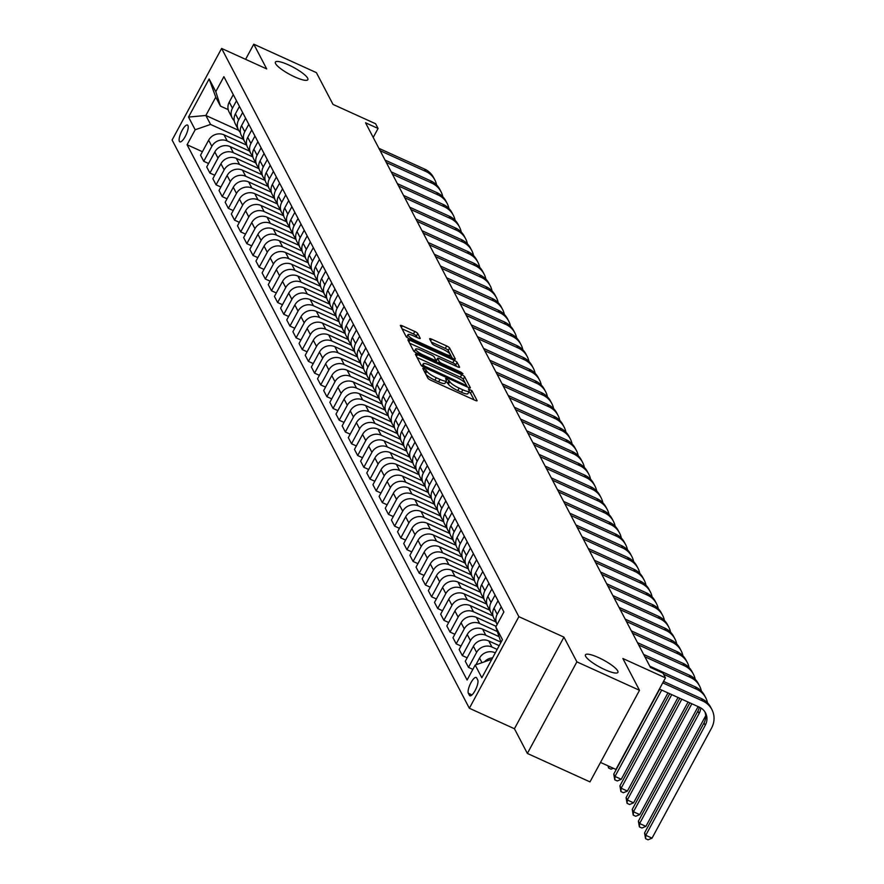 <?xml version="1.0" encoding="UTF-8"?>
<svg xmlns="http://www.w3.org/2000/svg" width="884" height="884" viewBox="0 0 884 884"><rect width="100%" height="100%" fill="white"/><g stroke="black" fill="none" stroke-linecap="round" stroke-linejoin="round"><path stroke-width="1.33" d="M424.143 368.517L422.762 368.385L427.9 378.208A2.829 0.608 28.4 0 0 430.839 380.242L475.095 400.341A2.829 0.608 28.4 0 0 477.095 400.761A2.829 0.608 28.4 0 0 477.062 400.529L471.934 390.717L468.465 388.993L469.15 390.419A9.05 1.956 28.4 0 1 469.249 391.159A9.05 1.956 28.4 0 1 462.829 389.811L459.15 388.131A9.05 1.956 28.4 0 1 449.735 381.601L447.006 378.904L445.602 378.606L446.287 380.043A9.05 1.956 28.4 0 1 446.387 380.772A9.05 1.956 28.4 0 1 439.967 379.424L436.276 377.744A9.05 1.956 28.4 0 1 426.861 371.214L424.143 368.517M294.759 76.919A18.442 3.989 28.4 0 0 307.842 79.67A18.442 3.989 28.4 0 0 288.46 64.864A18.442 3.989 28.4 0 0 275.388 62.123A18.442 3.989 28.4 0 0 294.759 76.919M604.822 669.63A18.442 3.989 28.4 0 0 617.894 672.381A18.442 3.989 28.4 0 0 598.512 657.574A18.442 3.989 28.4 0 0 585.44 654.834A18.442 3.989 28.4 0 0 604.822 669.63M179.386 141.374A9.227 2.751 -65.6 0 0 179.85 141.849A9.227 2.751 -65.6 0 0 185.728 135.539A9.227 2.751 -65.6 0 0 187.949 125.528A9.227 2.751 -65.6 0 0 187.485 125.053A9.227 2.751 -65.6 0 0 181.618 131.362A9.227 2.751 -65.6 0 0 179.386 141.374M417.745 333.533A2.829 0.608 28.4 0 0 414.806 331.489L402.386 325.853A2.829 0.608 28.4 0 0 400.386 325.434A2.829 0.608 28.4 0 0 400.408 325.666L406.121 336.572A2.829 0.608 28.4 0 0 409.06 338.605L453.315 358.705A2.829 0.608 28.4 0 0 455.315 359.125A2.829 0.608 28.4 0 0 455.282 358.893L449.58 347.998A2.829 0.608 28.4 0 0 446.641 345.953L431.646 339.147A2.829 0.608 28.4 0 0 429.635 338.716A2.829 0.608 28.4 0 0 429.668 338.948L432.11 343.611A2.829 0.608 28.4 0 0 435.05 345.655L442.486 349.036A7.569 1.635 28.4 0 1 450.442 355.103A7.569 1.635 28.4 0 1 445.072 353.976L415.944 340.749A7.569 1.635 28.4 0 1 407.988 334.671A7.569 1.635 28.4 0 1 413.358 335.798L418.209 338.008A2.829 0.608 28.4 0 0 420.209 338.428A2.829 0.608 28.4 0 0 420.187 338.196L417.745 333.533L416.408 336.008A2.829 0.608 28.4 0 0 413.458 333.964L402.043 328.782M576.887 661.862L563.959 637.143L514.433 728.736L527.361 753.444L576.887 661.862L639.508 690.305L622.877 658.525L665.464 677.862L663 673.155L650.469 667.464L365.534 122.777L378.065 128.456L375.601 123.749L333.014 104.411L316.395 72.643L253.774 44.2L245.597 59.327M563.959 637.143L518.875 616.667L221.619 48.443L266.703 68.919L253.774 44.2M417.425 354.594A2.829 0.608 28.4 0 0 415.414 354.175A2.829 0.608 28.4 0 0 415.447 354.407L421.149 365.313A2.829 0.608 28.4 0 0 424.088 367.346L468.343 387.446A2.829 0.608 28.4 0 0 470.354 387.866A2.829 0.608 28.4 0 0 470.321 387.645L464.619 376.739A2.829 0.608 28.4 0 0 461.68 374.694L417.425 354.594L416.463 356.363M413.635 350.937L407.933 340.031A2.829 0.608 28.4 0 1 407.9 339.81A2.829 0.608 28.4 0 1 409.9 340.229L454.155 360.318A2.829 0.608 28.4 0 1 457.094 362.363L459.536 367.037A2.829 0.608 28.4 0 1 459.569 367.258A2.829 0.608 28.4 0 1 457.569 366.838L439.613 358.683A2.829 0.608 28.4 0 0 437.613 358.263A2.829 0.608 28.4 0 0 437.646 358.495L439.26 361.589A2.829 0.608 28.4 0 0 442.21 363.633L460.884 372.12L462.973 373.711L461.57 373.413L416.574 352.981A2.829 0.608 28.4 0 1 413.635 350.937M639.508 690.305L589.982 781.887L527.361 753.444M477.736 679.973L476.642 677.906A8.939 2.663 -65.6 0 0 476.189 677.442A8.939 2.663 -65.6 0 0 470.509 683.553A8.939 2.663 -65.6 0 0 468.354 693.255L469.437 695.321A8.939 2.663 -65.6 0 0 469.89 695.785A8.939 2.663 -65.6 0 0 475.57 689.675A8.939 2.663 -65.6 0 0 477.736 679.973M518.875 616.667L469.349 708.261L172.104 140.026L221.619 48.443M500.974 642.359L495.802 626.922L503.891 611.949L223.884 76.676L215.784 91.649L220.447 106.102L215.773 97.163L205.862 115.472L210.547 124.423L243.376 139.329M495.802 626.922L502.443 639.64L481.835 677.763L475.183 665.044L490.554 659.696L491.393 660.072M202.425 151.716L187.077 144.744L467.095 680.017L475.183 665.044M187.077 144.744L195.176 129.771L188.524 117.064L209.132 78.941L215.784 91.649M600.501 762.428L615.938 769.445L665.464 677.862M514.433 728.736L469.349 708.261M373.203 137.44L378.065 128.456M490.554 659.696L491.073 660.679M238.724 130.39L205.862 115.472L188.524 117.064M208.58 163.485L203.751 161.297L200.546 155.175L208.646 140.202A11.525 10.718 -27.6 0 1 224.017 134.843L246.713 145.153M203.751 161.297L211.851 146.313A11.525 10.718 -27.6 0 1 227.221 140.965L249.531 151.098M214.735 175.253L209.906 173.065L206.712 166.943L214.801 151.971A11.525 10.718 -27.6 0 1 230.183 146.611L252.868 156.921M209.906 173.065L218.005 158.092A11.525 10.718 -27.6 0 1 233.376 152.733L255.686 162.866M220.889 187.021L216.072 184.833L212.867 178.712L220.967 163.739A11.525 10.718 -27.6 0 1 236.337 158.391L259.023 168.689M216.072 184.833L224.16 169.861A11.525 10.718 -27.6 0 1 239.542 164.501L261.841 174.634M227.044 198.79L222.227 196.602L219.022 190.48L227.122 175.507A11.525 10.718 -27.6 0 1 242.492 170.159L265.189 180.458M222.227 196.602L230.326 181.629A11.525 10.718 -27.6 0 1 245.697 176.27L267.996 186.402M233.21 210.558L228.381 208.37L225.177 202.248L233.277 187.275A11.525 10.718 -27.6 0 1 248.647 181.927L271.344 192.226M228.381 208.37L236.481 193.397A11.525 10.718 -27.6 0 1 251.852 188.049L274.162 198.171M239.365 222.337L234.536 220.138L231.332 214.016L239.431 199.044A11.525 10.718 -27.6 0 1 254.802 193.695L277.499 203.994M234.536 220.138L242.636 205.165A11.525 10.718 -27.6 0 1 258.006 199.817L280.316 209.95M245.52 234.105L240.691 231.906L237.498 225.785L245.586 210.812A11.525 10.718 -27.6 0 1 260.957 205.464L283.654 215.773M240.691 231.906L248.791 216.934A11.525 10.718 -27.6 0 1 264.161 211.585L286.471 221.718M251.675 245.874L246.846 243.675L243.653 237.564L251.752 222.58A11.525 10.718 -27.6 0 1 267.123 217.232L289.808 227.542M246.846 243.675L254.946 228.702A11.525 10.718 -27.6 0 1 270.316 223.354L292.626 233.487M257.83 257.642L253.012 255.454L249.807 249.332L257.907 234.348A11.525 10.718 -27.6 0 1 273.278 229L295.974 239.31M253.012 255.454L261.1 240.47A11.525 10.718 -27.6 0 1 276.482 235.122L298.781 245.255M263.985 269.41L259.167 267.222L255.962 261.1L264.062 246.128A11.525 10.718 -27.6 0 1 279.432 240.768L302.129 251.078M259.167 267.222L267.266 252.238A11.525 10.718 -27.6 0 1 282.637 246.89L304.947 257.023M270.15 281.178L265.322 278.99L262.117 272.869L270.217 257.896A11.525 10.718 -27.6 0 1 285.587 252.537L308.284 262.846M265.322 278.99L273.421 264.018A11.525 10.718 -27.6 0 1 288.792 258.658L311.102 268.791M276.305 292.947L271.476 290.759L268.272 284.637L276.372 269.664A11.525 10.718 -27.6 0 1 291.742 264.316L314.439 274.615M271.476 290.759L279.576 275.786A11.525 10.718 -27.6 0 1 294.947 270.427L317.257 280.56M282.46 304.715L277.631 302.527L274.438 296.405L282.526 281.432A11.525 10.718 -27.6 0 1 297.908 276.084L320.594 286.383M277.631 302.527L285.731 287.554A11.525 10.718 -27.6 0 1 301.101 282.195L323.411 292.328M288.615 316.483L283.797 314.295L280.593 308.173L288.692 293.201A11.525 10.718 -27.6 0 1 304.063 287.853L326.748 298.151M283.797 314.295L291.886 299.322A11.525 10.718 -27.6 0 1 307.256 293.974L329.566 304.096M294.77 328.262L289.952 326.063L286.748 319.942L294.847 304.969A11.525 10.718 -27.6 0 1 310.218 299.621L332.914 309.919M289.952 326.063L298.041 311.091A11.525 10.718 -27.6 0 1 313.422 305.742L335.721 315.864M300.936 340.031L296.107 337.832L292.902 331.71L301.002 316.737A11.525 10.718 -27.6 0 1 316.373 311.389L339.069 321.699M296.107 337.832L304.207 322.859A11.525 10.718 -27.6 0 1 319.577 317.511L341.887 327.644M307.091 351.799L302.262 349.6L299.057 343.489L307.157 328.505A11.525 10.718 -27.6 0 1 322.527 323.157L345.224 333.467M302.262 349.6L310.361 334.627A11.525 10.718 -27.6 0 1 325.732 329.279L348.042 339.412M313.245 363.567L308.417 361.379L305.223 355.257L313.312 340.274A11.525 10.718 -27.6 0 1 328.682 334.925L351.379 345.235M308.417 361.379L316.516 346.395A11.525 10.718 -27.6 0 1 331.887 341.047L354.197 351.18M319.4 375.335L314.571 373.147L311.378 367.026L319.467 352.053A11.525 10.718 -27.6 0 1 334.848 346.694L357.534 357.003M314.571 373.147L322.671 358.164A11.525 10.718 -27.6 0 1 338.042 352.815L360.352 362.948M325.555 387.104L320.737 384.916L317.533 378.794L325.632 363.821A11.525 10.718 -27.6 0 1 341.003 358.462L363.689 368.772M320.737 384.916L328.826 369.943A11.525 10.718 -27.6 0 1 344.207 364.584L366.506 374.717M331.71 398.872L326.892 396.684L323.688 390.562L331.787 375.589A11.525 10.718 -27.6 0 1 347.158 370.241L369.855 380.54M326.892 396.684L334.992 381.711A11.525 10.718 -27.6 0 1 350.362 376.352L372.661 386.485M337.876 410.64L333.047 408.452L329.842 402.331L337.942 387.358A11.525 10.718 -27.6 0 1 353.313 382.01L376.009 392.308M333.047 408.452L341.147 393.479A11.525 10.718 -27.6 0 1 356.517 388.12L378.827 398.253M344.031 422.408L339.202 420.22L335.997 414.099L344.097 399.126A11.525 10.718 -27.6 0 1 359.468 393.778L382.164 404.076M339.202 420.22L347.302 405.248A11.525 10.718 -27.6 0 1 362.672 399.899L384.982 410.021M350.186 434.188L345.357 431.989L342.163 425.867L350.252 410.894A11.525 10.718 -27.6 0 1 365.633 405.546L388.319 415.845M345.357 431.989L353.456 417.016A11.525 10.718 -27.6 0 1 368.827 411.668L391.137 421.79M356.34 445.956L351.523 443.757L348.318 437.635L356.418 422.662A11.525 10.718 -27.6 0 1 371.788 417.314L394.474 427.624M351.523 443.757L359.611 428.784A11.525 10.718 -27.6 0 1 374.982 423.436L397.292 433.569M362.495 457.724L357.677 455.525L354.473 449.415L362.573 434.431A11.525 10.718 -27.6 0 1 377.943 429.083L400.64 439.392M357.677 455.525L365.766 440.552A11.525 10.718 -27.6 0 1 381.148 435.204L403.447 445.337M368.661 469.492L363.832 467.304L360.628 461.183L368.727 446.199A11.525 10.718 -27.6 0 1 384.098 440.851L406.795 451.16M363.832 467.304L371.932 452.321A11.525 10.718 -27.6 0 1 387.303 446.972L409.612 457.105M374.816 481.261L369.987 479.073L366.783 472.951L374.882 457.978A11.525 10.718 -27.6 0 1 390.253 452.619L412.95 462.929M369.987 479.073L378.087 464.089A11.525 10.718 -27.6 0 1 393.457 458.741L415.767 468.874M380.971 493.029L376.142 490.841L372.938 484.719L381.037 469.747A11.525 10.718 -27.6 0 1 396.408 464.387L419.104 474.697M376.142 490.841L384.242 475.868A11.525 10.718 -27.6 0 1 399.612 470.509L421.922 480.642M387.126 504.797L382.297 502.609L379.103 496.488L387.192 481.515A11.525 10.718 -27.6 0 1 402.574 476.156L425.259 486.465M382.297 502.609L390.397 487.637A11.525 10.718 -27.6 0 1 405.767 482.277L428.077 492.41M393.281 516.565L388.463 514.377L385.258 508.256L393.358 493.283A11.525 10.718 -27.6 0 1 408.728 487.935L431.414 498.233M388.463 514.377L396.551 499.405A11.525 10.718 -27.6 0 1 411.933 494.046L434.232 504.178M399.435 528.334L394.618 526.146L391.413 520.024L399.513 505.051A11.525 10.718 -27.6 0 1 414.883 499.703L437.58 510.002M394.618 526.146L402.717 511.173A11.525 10.718 -27.6 0 1 418.088 505.825L440.387 515.947M405.601 540.113L400.772 537.914L397.568 531.792L405.668 516.82A11.525 10.718 -27.6 0 1 421.038 511.471L443.735 521.77M400.772 537.914L408.872 522.941A11.525 10.718 -27.6 0 1 424.243 517.593L446.553 527.715M411.756 551.881L406.927 549.682L403.723 543.561L411.822 528.588A11.525 10.718 -27.6 0 1 427.193 523.24L449.89 533.549M406.927 549.682L415.027 534.709A11.525 10.718 -27.6 0 1 430.397 529.361L452.707 539.494M417.911 563.649L413.082 561.451L409.889 555.34L417.977 540.356A11.525 10.718 -27.6 0 1 433.359 535.008L456.045 545.317M413.082 561.451L421.182 546.478A11.525 10.718 -27.6 0 1 436.552 541.13L458.862 551.262M424.066 575.418L419.237 573.23L416.044 567.108L424.143 552.124A11.525 10.718 -27.6 0 1 439.514 546.776L462.199 557.086M419.237 573.23L427.337 558.246A11.525 10.718 -27.6 0 1 442.707 552.898L465.017 563.031M430.221 587.186L425.403 584.998L422.198 578.876L430.298 563.904A11.525 10.718 -27.6 0 1 445.669 558.544L468.365 568.854M425.403 584.998L433.492 570.014A11.525 10.718 -27.6 0 1 448.873 564.666L471.172 574.799M436.376 598.954L431.558 596.766L428.353 590.645L436.453 575.672A11.525 10.718 -27.6 0 1 451.823 570.313L474.52 580.622M431.558 596.766L439.657 581.794A11.525 10.718 -27.6 0 1 455.028 576.434L477.338 586.567M442.541 610.722L437.713 608.535L434.508 602.413L442.608 587.44A11.525 10.718 -27.6 0 1 457.978 582.081L480.675 592.39M437.713 608.535L445.812 593.562A11.525 10.718 -27.6 0 1 461.183 588.203L483.493 598.335M448.696 622.491L443.867 620.303L440.663 614.181L448.763 599.208A11.525 10.718 -27.6 0 1 464.133 593.86L486.83 604.159M443.867 620.303L451.967 605.33A11.525 10.718 -27.6 0 1 467.338 599.971L489.648 610.104M454.851 634.259L450.022 632.071L446.829 625.949L454.917 610.977A11.525 10.718 -27.6 0 1 470.299 605.628L492.985 615.927M450.022 632.071L458.122 617.098A11.525 10.718 -27.6 0 1 473.493 611.75L495.802 621.872M461.006 646.027L456.188 643.839L452.984 637.718L461.083 622.745A11.525 10.718 -27.6 0 1 476.454 617.397L496.123 626.325M456.188 643.839L464.277 628.867A11.525 10.718 -27.6 0 1 479.647 623.518L497.283 631.519M467.161 657.806L462.343 655.608L459.139 649.486L467.238 634.513A11.525 10.718 -27.6 0 1 482.609 629.165L498.907 636.568M462.343 655.608L470.443 640.635A11.525 10.718 -27.6 0 1 485.813 635.287L500.852 642.115M472.852 669.365L468.498 667.376L465.293 661.265L473.393 646.281A11.525 10.718 -27.6 0 1 488.764 640.933L499.184 645.663M468.498 667.376L476.598 652.403A11.525 10.718 -27.6 0 1 491.968 647.055L497.162 649.409M475.901 664.801L479.548 658.05A11.525 10.718 -27.6 0 1 494.918 652.701L495.294 652.867M228.183 109.616L220.447 106.102M484.421 661.829A11.525 10.718 -27.6 0 1 492.598 657.862M497.151 624.436A11.525 10.718 -27.6 0 1 497.007 624.181A11.525 10.718 -27.6 0 1 497.206 614.281L501.228 606.855M497.007 624.181L493.802 618.06A11.525 10.718 -27.6 0 1 494.001 608.17L498.023 600.733M492.797 614.988A11.525 10.718 -27.6 0 1 490.852 612.413A11.525 10.718 -27.6 0 1 491.051 602.512L495.073 595.076M490.852 612.413L487.648 606.291A11.525 10.718 -27.6 0 1 487.846 596.391L491.869 588.965M486.631 603.219A11.525 10.718 -27.6 0 1 484.697 600.645A11.525 10.718 -27.6 0 1 484.896 590.744L488.907 583.307M484.697 600.645L481.493 594.523A11.525 10.718 -27.6 0 1 481.692 584.622L485.714 577.186M480.476 591.451A11.525 10.718 -27.6 0 1 478.542 588.877A11.525 10.718 -27.6 0 1 478.73 578.976L482.752 571.539M478.542 588.877L475.338 582.755A11.525 10.718 -27.6 0 1 475.537 572.854L479.559 565.417M474.321 579.683A11.525 10.718 -27.6 0 1 472.376 577.097A11.525 10.718 -27.6 0 1 472.575 567.208L476.598 559.771M472.376 577.097L469.183 570.987A11.525 10.718 -27.6 0 1 469.371 561.086L473.393 553.649M468.166 567.915A11.525 10.718 -27.6 0 1 466.222 565.329A11.525 10.718 -27.6 0 1 466.421 555.439L470.443 548.003M466.222 565.329L463.017 559.207A11.525 10.718 -27.6 0 1 463.216 549.318L467.238 541.881M462.012 556.147A11.525 10.718 -27.6 0 1 460.067 553.561A11.525 10.718 -27.6 0 1 460.266 543.671L464.288 536.234M460.067 553.561L456.862 547.439A11.525 10.718 -27.6 0 1 457.061 537.549L461.083 530.113M455.846 544.378A11.525 10.718 -27.6 0 1 453.912 541.793A11.525 10.718 -27.6 0 1 454.111 531.903L458.133 524.466M453.912 541.793L450.707 535.671A11.525 10.718 -27.6 0 1 450.906 525.781L454.928 518.344M449.691 532.61A11.525 10.718 -27.6 0 1 447.757 530.024A11.525 10.718 -27.6 0 1 447.956 520.135L451.967 512.698M447.757 530.024L444.553 523.903A11.525 10.718 -27.6 0 1 444.751 514.013L448.774 506.576M443.536 520.842A11.525 10.718 -27.6 0 1 441.602 518.256A11.525 10.718 -27.6 0 1 441.79 508.355L445.812 500.93M441.602 518.256L438.398 512.134A11.525 10.718 -27.6 0 1 438.597 502.245L442.608 494.808M437.381 509.062A11.525 10.718 -27.6 0 1 435.436 506.488A11.525 10.718 -27.6 0 1 435.635 496.587L439.657 489.15M435.436 506.488L432.243 500.366A11.525 10.718 -27.6 0 1 432.431 490.465L436.453 483.04M431.226 497.294A11.525 10.718 -27.6 0 1 429.281 494.72A11.525 10.718 -27.6 0 1 429.48 484.819L433.503 477.382M429.281 494.72L426.077 488.598A11.525 10.718 -27.6 0 1 426.276 478.697L430.298 471.26M425.071 485.526A11.525 10.718 -27.6 0 1 423.127 482.951A11.525 10.718 -27.6 0 1 423.326 473.05L427.348 465.614M423.127 482.951L419.922 476.83A11.525 10.718 -27.6 0 1 420.121 466.929L424.143 459.492M418.906 473.758A11.525 10.718 -27.6 0 1 416.972 471.172A11.525 10.718 -27.6 0 1 417.171 461.282L421.182 453.846M416.972 471.172L413.767 465.061A11.525 10.718 -27.6 0 1 413.966 455.161L417.988 447.724M412.751 461.989A11.525 10.718 -27.6 0 1 410.817 459.404A11.525 10.718 -27.6 0 1 411.005 449.514L415.027 442.077M410.817 459.404L407.612 453.282A11.525 10.718 -27.6 0 1 407.811 443.392L411.833 435.956M406.596 450.221A11.525 10.718 -27.6 0 1 404.651 447.636A11.525 10.718 -27.6 0 1 404.85 437.746L408.872 430.309M404.651 447.636L401.458 441.514A11.525 10.718 -27.6 0 1 401.656 431.624L405.668 424.187M400.441 438.453A11.525 10.718 -27.6 0 1 398.496 435.867A11.525 10.718 -27.6 0 1 398.695 425.978L402.717 418.541M398.496 435.867L395.303 429.746A11.525 10.718 -27.6 0 1 395.491 419.856L399.513 412.419M394.286 426.685A11.525 10.718 -27.6 0 1 392.341 424.099A11.525 10.718 -27.6 0 1 392.54 414.209L396.562 406.773M392.341 424.099L389.137 417.977A11.525 10.718 -27.6 0 1 389.336 408.088L393.358 400.651M388.12 414.916A11.525 10.718 -27.6 0 1 386.186 412.331A11.525 10.718 -27.6 0 1 386.385 402.43L390.408 395.004M386.186 412.331L382.982 406.209A11.525 10.718 -27.6 0 1 383.181 396.319L387.203 388.883M381.965 403.137A11.525 10.718 -27.6 0 1 380.032 400.562A11.525 10.718 -27.6 0 1 380.231 390.662L384.242 383.225M380.032 400.562L376.827 394.441A11.525 10.718 -27.6 0 1 377.026 384.54L381.048 377.114M375.811 391.369A11.525 10.718 -27.6 0 1 373.877 388.794A11.525 10.718 -27.6 0 1 374.065 378.893L378.087 371.457M373.877 388.794L370.672 382.673A11.525 10.718 -27.6 0 1 370.871 372.772L374.882 365.335M369.656 379.601A11.525 10.718 -27.6 0 1 367.711 377.026A11.525 10.718 -27.6 0 1 367.91 367.125L371.932 359.689M367.711 377.026L364.517 370.904A11.525 10.718 -27.6 0 1 364.705 361.003L368.727 353.567M363.501 367.832A11.525 10.718 -27.6 0 1 361.556 365.247A11.525 10.718 -27.6 0 1 361.755 355.357L365.777 347.92M361.556 365.247L358.351 359.136A11.525 10.718 -27.6 0 1 358.55 349.235L362.573 341.799M357.346 356.064A11.525 10.718 -27.6 0 1 355.401 353.478A11.525 10.718 -27.6 0 1 355.6 343.589L359.622 336.152M355.401 353.478L352.197 347.357A11.525 10.718 -27.6 0 1 352.396 337.467L356.418 330.03M351.18 344.296A11.525 10.718 -27.6 0 1 349.246 341.71A11.525 10.718 -27.6 0 1 349.445 331.82L353.456 324.384M349.246 341.71L346.042 335.589A11.525 10.718 -27.6 0 1 346.241 325.699L350.263 318.262M345.025 332.528A11.525 10.718 -27.6 0 1 343.091 329.942A11.525 10.718 -27.6 0 1 343.279 320.052L347.302 312.616M343.091 329.942L339.887 323.82A11.525 10.718 -27.6 0 1 340.086 313.93L344.108 306.494M338.87 320.759A11.525 10.718 -27.6 0 1 336.926 318.174A11.525 10.718 -27.6 0 1 337.124 308.284L341.147 300.847M336.926 318.174L333.732 312.052A11.525 10.718 -27.6 0 1 333.931 302.162L337.942 294.726M332.716 308.991A11.525 10.718 -27.6 0 1 330.771 306.405A11.525 10.718 -27.6 0 1 330.97 296.505L334.992 289.079M330.771 306.405L327.577 300.284A11.525 10.718 -27.6 0 1 327.765 290.394L331.787 282.957M326.561 297.212A11.525 10.718 -27.6 0 1 324.616 294.637A11.525 10.718 -27.6 0 1 324.815 284.736L328.837 277.3M324.616 294.637L321.411 288.516A11.525 10.718 -27.6 0 1 321.61 278.615L325.632 271.189M320.406 285.444A11.525 10.718 -27.6 0 1 318.461 282.869A11.525 10.718 -27.6 0 1 318.66 272.968L322.682 265.531M318.461 282.869L315.257 276.747A11.525 10.718 -27.6 0 1 315.455 266.846L319.478 259.41M314.24 273.675A11.525 10.718 -27.6 0 1 312.306 271.101A11.525 10.718 -27.6 0 1 312.505 261.2L316.516 253.763M312.306 271.101L309.102 264.979A11.525 10.718 -27.6 0 1 309.301 255.078L313.323 247.642M308.085 261.907A11.525 10.718 -27.6 0 1 306.151 259.321A11.525 10.718 -27.6 0 1 306.339 249.432L310.361 241.995M306.151 259.321L302.947 253.211A11.525 10.718 -27.6 0 1 303.146 243.31L307.168 235.873M301.93 250.139A11.525 10.718 -27.6 0 1 299.985 247.553A11.525 10.718 -27.6 0 1 300.184 237.663L304.207 230.227M299.985 247.553L296.792 241.431A11.525 10.718 -27.6 0 1 296.98 231.542L301.002 224.105M295.775 238.371A11.525 10.718 -27.6 0 1 293.831 235.785A11.525 10.718 -27.6 0 1 294.029 225.895L298.052 218.458M293.831 235.785L290.626 229.663A11.525 10.718 -27.6 0 1 290.825 219.773L294.847 212.337M289.62 226.602A11.525 10.718 -27.6 0 1 287.676 224.017A11.525 10.718 -27.6 0 1 287.875 214.127L291.897 206.69M287.676 224.017L284.471 217.895A11.525 10.718 -27.6 0 1 284.67 208.005L288.692 200.569M283.455 214.834A11.525 10.718 -27.6 0 1 281.521 212.248A11.525 10.718 -27.6 0 1 281.72 202.359L285.742 194.922M281.521 212.248L278.316 206.127A11.525 10.718 -27.6 0 1 278.515 196.237L282.537 188.8M277.3 203.066A11.525 10.718 -27.6 0 1 275.366 200.48A11.525 10.718 -27.6 0 1 275.554 190.579L279.576 183.154M275.366 200.48L272.161 194.358A11.525 10.718 -27.6 0 1 272.36 184.469L276.383 177.032M271.145 191.287A11.525 10.718 -27.6 0 1 269.211 188.712A11.525 10.718 -27.6 0 1 269.399 178.811L273.421 171.374M269.211 188.712L266.007 182.59A11.525 10.718 -27.6 0 1 266.206 172.689L270.217 165.264M264.99 179.518A11.525 10.718 -27.6 0 1 263.045 176.944A11.525 10.718 -27.6 0 1 263.244 167.043L267.266 159.606M263.045 176.944L259.852 170.822A11.525 10.718 -27.6 0 1 260.04 160.921L264.062 153.484M258.835 167.75A11.525 10.718 -27.6 0 1 256.89 165.175A11.525 10.718 -27.6 0 1 257.089 155.275L261.112 147.838M256.89 165.175L253.686 159.054A11.525 10.718 -27.6 0 1 253.885 149.153L257.907 141.716M252.68 155.982A11.525 10.718 -27.6 0 1 250.736 153.396A11.525 10.718 -27.6 0 1 250.934 143.506L254.957 136.07M250.736 153.396L247.531 147.285A11.525 10.718 -27.6 0 1 247.73 137.385L251.752 129.948M246.514 144.214A11.525 10.718 -27.6 0 1 244.581 141.628A11.525 10.718 -27.6 0 1 244.78 131.738L248.791 124.301M244.581 141.628L241.376 135.506A11.525 10.718 -27.6 0 1 241.575 125.616L245.597 118.18M240.36 132.445A11.525 10.718 -27.6 0 1 238.426 129.86A11.525 10.718 -27.6 0 1 238.614 119.97L242.636 112.533M238.426 129.86L235.221 123.738A11.525 10.718 -27.6 0 1 235.42 113.848L239.442 106.411M234.205 120.677A11.525 10.718 -27.6 0 1 232.26 118.091A11.525 10.718 -27.6 0 1 232.459 108.202L236.481 100.765M232.26 118.091L229.067 111.97A11.525 10.718 -27.6 0 1 229.265 102.08L233.277 94.643M210.547 124.423L195.176 129.771M209.132 78.941L215.773 97.163M425.624 373.855A9.05 1.956 28.4 0 0 434.939 380.219L436.276 377.744M446.387 380.772L445.05 383.247A9.05 1.956 28.4 0 1 438.63 381.899L434.939 380.219M469.249 391.159L467.912 393.634A9.05 1.956 28.4 0 1 461.492 392.286L457.802 390.606A9.05 1.956 28.4 0 1 448.387 384.076L445.978 381.523M474.1 399.888L470.586 393.192L468.84 391.91M465.548 383.557L463.282 379.214A2.829 0.608 28.4 0 0 460.332 377.17L417.082 357.523M467.349 386.993L466.376 385.137M424.066 365.854L464.962 384.927L466.365 385.225L465.647 383.722A9.05 1.956 28.4 0 0 456.232 377.192L429.679 365.136A9.05 1.956 28.4 0 0 423.259 363.788A9.05 1.956 28.4 0 0 423.359 364.517L424.066 365.854L423.425 367.026M409.557 343.158L452.818 362.794L454.155 360.318M456.575 366.385L455.757 364.838A2.829 0.608 28.4 0 0 452.818 362.794M436.486 360.639A2.829 0.608 28.4 0 0 436.276 360.738A2.829 0.608 28.4 0 0 436.309 360.97L436.972 362.241M420.994 350.23A7.569 1.635 28.4 0 0 415.635 349.103A7.569 1.635 28.4 0 0 423.58 355.18L433.845 359.832A2.829 0.608 28.4 0 0 435.856 360.263A2.829 0.608 28.4 0 0 435.823 360.031L434.199 356.937A2.829 0.608 28.4 0 0 431.259 354.893L420.994 350.23M415.635 349.103L414.298 351.578A7.569 1.635 28.4 0 0 414.276 351.611M417.215 337.555L416.408 336.008M450.265 354.34L448.243 350.473A2.829 0.608 28.4 0 0 445.304 348.429L431.304 342.064M452.321 358.252L450.42 354.639M704.835 711.764A14.409 13.393 -27.6 0 1 704.04 722.913L644.546 832.949L645.773 835.303L652.038 838.143L711.532 728.118A21.614 20.089 152.4 0 0 711.896 709.565A21.614 20.089 152.4 0 0 702.78 701.023L662.768 682.846M711.896 709.565L710.67 707.211A21.614 20.089 152.4 0 0 701.553 698.669L663.541 681.409M659.42 689.034L699.443 707.211A14.409 13.393 -27.6 0 1 705.52 712.902A14.409 13.393 -27.6 0 1 705.266 725.267L645.773 835.303L645.552 838.662L644.546 832.949M652.038 838.143L648.049 839.8L645.552 838.662M707.52 702.857A21.614 20.089 152.4 0 0 705.741 697.796A21.614 20.089 152.4 0 0 696.625 689.255L663.564 674.238M705.741 697.796L704.515 695.443A21.614 20.089 152.4 0 0 695.399 686.901L649.806 666.193M700.758 707.896A14.409 13.393 -27.6 0 1 699.111 713.499L639.618 823.523L645.884 826.374L705.377 716.349A21.614 20.089 152.4 0 0 705.697 715.731M699.321 707.156A14.409 13.393 -27.6 0 1 697.885 711.145L638.392 821.17L639.618 823.523L639.386 826.894L638.392 821.17M645.884 826.374L641.894 828.032L639.386 826.894M701.366 691.089A21.614 20.089 152.4 0 0 699.587 686.028A21.614 20.089 152.4 0 0 690.47 677.476L644.889 656.779M699.587 686.028L698.36 683.675A21.614 20.089 152.4 0 0 689.244 675.122L643.651 654.425M689.851 702.846L632.237 809.401L633.463 811.755L639.729 814.606L698.117 706.603M691.852 703.763L633.463 811.755L633.231 815.125L632.237 809.401M639.729 814.606L635.74 816.264L633.231 815.125M695.211 679.321A21.614 20.089 152.4 0 0 693.432 674.26A21.614 20.089 152.4 0 0 684.315 665.707L638.723 645.011M693.432 674.26L692.194 671.906A21.614 20.089 152.4 0 0 683.078 663.354L637.497 642.657M679.796 698.283L626.082 797.633L627.309 799.987L633.574 802.838L688.061 702.04M681.807 699.2L627.309 799.987L627.076 803.357L626.082 797.633M633.574 802.838L629.585 804.495L627.076 803.357M689.056 667.553A21.614 20.089 152.4 0 0 687.277 662.481A21.614 20.089 152.4 0 0 678.161 653.939L632.568 633.242M687.277 662.481L686.039 660.127A21.614 20.089 152.4 0 0 676.923 651.585L631.342 630.889M669.74 693.719L619.916 785.865L621.154 788.219L627.408 791.058L678.017 697.476M671.752 694.636L621.154 788.219L620.922 791.589L619.916 785.865M627.408 791.058L623.43 792.727L620.922 791.589M682.901 655.784A21.614 20.089 152.4 0 0 681.111 650.712A21.614 20.089 152.4 0 0 671.995 642.171L626.413 621.474M681.111 650.712L679.884 648.359A21.614 20.089 152.4 0 0 670.768 639.817L625.187 619.12M659.685 689.155L613.761 774.097L614.999 776.45L621.253 779.29L667.961 692.912M661.696 690.072L614.999 776.45L614.767 779.821L613.761 774.097M621.253 779.29L617.264 780.948L614.767 779.821M676.735 644.016A21.614 20.089 152.4 0 0 674.956 638.944A21.614 20.089 152.4 0 0 665.84 630.403L620.259 609.695M674.956 638.944L673.73 636.591A21.614 20.089 152.4 0 0 664.613 628.049L619.021 607.341M613.33 768.262L611.109 769.179L608.612 768.041L607.982 765.831M608.612 768.041L608.733 766.174M670.58 632.237A21.614 20.089 152.4 0 0 668.801 627.176A21.614 20.089 152.4 0 0 659.685 618.634L614.104 597.927M668.801 627.176L667.575 624.822A21.614 20.089 152.4 0 0 658.458 616.281L612.866 595.573M664.425 620.469A21.614 20.089 152.4 0 0 662.646 615.408A21.614 20.089 152.4 0 0 653.53 606.866L607.938 586.158M662.646 615.408L661.409 613.054A21.614 20.089 152.4 0 0 652.293 604.512L606.711 583.805M658.271 608.7A21.614 20.089 152.4 0 0 656.492 603.639A21.614 20.089 152.4 0 0 647.375 595.098L601.783 574.39M656.492 603.639L655.254 601.286A21.614 20.089 152.4 0 0 646.138 592.744L600.556 572.036M652.116 596.932A21.614 20.089 152.4 0 0 650.337 591.871A21.614 20.089 152.4 0 0 641.22 583.329L595.628 562.622M650.337 591.871L649.099 589.518A21.614 20.089 152.4 0 0 639.983 580.976L594.402 560.268M645.961 585.164A21.614 20.089 152.4 0 0 644.171 580.103A21.614 20.089 152.4 0 0 635.055 571.55L589.473 550.854M644.171 580.103L642.944 577.749A21.614 20.089 152.4 0 0 633.828 569.197L588.236 548.5M639.795 573.396A21.614 20.089 152.4 0 0 638.016 568.335A21.614 20.089 152.4 0 0 628.9 559.782L583.318 539.085M638.016 568.335L636.789 565.981A21.614 20.089 152.4 0 0 627.673 557.428L582.081 536.732M633.64 561.627A21.614 20.089 152.4 0 0 631.861 556.555A21.614 20.089 152.4 0 0 622.745 548.014L577.164 527.317M631.861 556.555L630.635 554.202A21.614 20.089 152.4 0 0 621.518 545.66L575.926 524.963M627.485 549.859A21.614 20.089 152.4 0 0 625.706 544.787A21.614 20.089 152.4 0 0 616.59 536.245L570.998 515.549M625.706 544.787L624.469 542.433A21.614 20.089 152.4 0 0 615.352 533.892L569.771 513.195M621.33 538.091A21.614 20.089 152.4 0 0 619.551 533.019A21.614 20.089 152.4 0 0 610.435 524.477L564.843 503.769M619.551 533.019L618.314 530.665A21.614 20.089 152.4 0 0 609.198 522.124L563.616 501.416M615.176 526.312A21.614 20.089 152.4 0 0 613.385 521.251A21.614 20.089 152.4 0 0 604.269 512.709L558.688 492.001M613.385 521.251L612.159 518.897A21.614 20.089 152.4 0 0 603.043 510.355L557.461 489.648M609.021 514.543A21.614 20.089 152.4 0 0 607.231 509.482A21.614 20.089 152.4 0 0 598.114 500.941L552.533 480.233M607.231 509.482L606.004 507.129A21.614 20.089 152.4 0 0 596.888 498.587L551.296 477.879M602.855 502.775A21.614 20.089 152.4 0 0 601.076 497.714A21.614 20.089 152.4 0 0 591.96 489.172L546.378 468.465M601.076 497.714L599.849 495.36A21.614 20.089 152.4 0 0 590.733 486.819L545.141 466.111M596.7 491.007A21.614 20.089 152.4 0 0 594.921 485.946A21.614 20.089 152.4 0 0 585.805 477.404L540.212 456.697M594.921 485.946L593.694 483.592A21.614 20.089 152.4 0 0 584.567 475.051L538.986 454.343M590.545 479.238A21.614 20.089 152.4 0 0 588.766 474.178A21.614 20.089 152.4 0 0 579.65 465.625L534.058 444.928M588.766 474.178L587.529 471.824A21.614 20.089 152.4 0 0 578.412 463.271L532.831 442.575M584.39 467.47A21.614 20.089 152.4 0 0 582.611 462.409A21.614 20.089 152.4 0 0 573.495 453.857L527.903 433.16M582.611 462.409L581.374 460.056A21.614 20.089 152.4 0 0 572.257 451.503L526.676 430.806M578.235 455.702A21.614 20.089 152.4 0 0 576.445 450.63A21.614 20.089 152.4 0 0 567.329 442.088L521.748 421.392M576.445 450.63L575.219 448.276A21.614 20.089 152.4 0 0 566.103 439.735L520.51 419.038M572.07 443.934A21.614 20.089 152.4 0 0 570.291 438.862A21.614 20.089 152.4 0 0 561.174 430.32L515.593 409.623M570.291 438.862L569.064 436.508A21.614 20.089 152.4 0 0 559.948 427.966L514.355 407.27M565.915 432.166A21.614 20.089 152.4 0 0 564.136 427.094A21.614 20.089 152.4 0 0 555.019 418.552L509.438 397.844M564.136 427.094L562.909 424.74A21.614 20.089 152.4 0 0 553.793 416.198L508.201 395.491M559.76 420.386A21.614 20.089 152.4 0 0 557.981 415.325A21.614 20.089 152.4 0 0 548.865 406.784L503.272 386.076M557.981 415.325L556.743 412.972A21.614 20.089 152.4 0 0 547.627 404.43L502.046 383.722M553.605 408.618A21.614 20.089 152.4 0 0 551.826 403.557A21.614 20.089 152.4 0 0 542.71 395.015L497.117 374.308M551.826 403.557L550.588 401.203A21.614 20.089 152.4 0 0 541.472 392.662L495.891 371.954M547.45 396.85A21.614 20.089 152.4 0 0 545.671 391.789A21.614 20.089 152.4 0 0 536.544 383.247L490.963 362.539M545.671 391.789L544.433 389.435A21.614 20.089 152.4 0 0 535.317 380.893L489.736 360.186M541.295 385.081A21.614 20.089 152.4 0 0 539.505 380.021A21.614 20.089 152.4 0 0 530.389 371.479L484.808 350.771M539.505 380.021L538.279 377.667A21.614 20.089 152.4 0 0 529.162 369.125L483.57 348.418M535.129 373.313A21.614 20.089 152.4 0 0 533.35 368.252A21.614 20.089 152.4 0 0 524.234 359.7L478.653 339.003M533.35 368.252L532.124 365.899A21.614 20.089 152.4 0 0 523.008 357.346L477.415 336.649M528.975 361.545A21.614 20.089 152.4 0 0 527.196 356.484A21.614 20.089 152.4 0 0 518.079 347.931L472.487 327.235M527.196 356.484L525.969 354.13A21.614 20.089 152.4 0 0 516.853 345.578L471.26 324.881M522.82 349.777A21.614 20.089 152.4 0 0 521.041 344.705A21.614 20.089 152.4 0 0 511.924 336.163L466.332 315.466M521.041 344.705L519.803 342.351A21.614 20.089 152.4 0 0 510.687 333.809L465.106 313.113M516.665 338.008A21.614 20.089 152.4 0 0 514.886 332.937A21.614 20.089 152.4 0 0 505.77 324.395L460.177 303.698M514.886 332.937L513.648 330.583A21.614 20.089 152.4 0 0 504.532 322.041L458.951 301.345M510.51 326.24A21.614 20.089 152.4 0 0 508.72 321.168A21.614 20.089 152.4 0 0 499.604 312.627L454.022 291.919M508.72 321.168L507.493 318.815A21.614 20.089 152.4 0 0 498.377 310.273L452.796 289.565M504.344 314.461A21.614 20.089 152.4 0 0 502.565 309.4A21.614 20.089 152.4 0 0 493.449 300.858L447.868 280.151M502.565 309.4L501.338 307.046A21.614 20.089 152.4 0 0 492.222 298.505L446.63 277.797M498.189 302.693A21.614 20.089 152.4 0 0 496.41 297.632A21.614 20.089 152.4 0 0 487.294 289.09L441.713 268.382M496.41 297.632L495.184 295.278A21.614 20.089 152.4 0 0 486.067 286.736L440.475 266.029M492.034 290.924A21.614 20.089 152.4 0 0 490.255 285.863A21.614 20.089 152.4 0 0 481.139 277.322L435.547 256.614M490.255 285.863L489.018 283.51A21.614 20.089 152.4 0 0 479.901 274.968L434.32 254.26M485.88 279.156A21.614 20.089 152.4 0 0 484.101 274.095A21.614 20.089 152.4 0 0 474.984 265.554L429.392 244.846M484.101 274.095L482.863 271.742A21.614 20.089 152.4 0 0 473.747 263.2L428.165 242.492M479.725 267.388A21.614 20.089 152.4 0 0 477.946 262.327A21.614 20.089 152.4 0 0 468.829 253.774L423.237 233.078M477.946 262.327L476.708 259.973A21.614 20.089 152.4 0 0 467.592 251.421L422.011 230.724M473.57 255.62A21.614 20.089 152.4 0 0 471.78 250.559A21.614 20.089 152.4 0 0 462.663 242.006L417.082 221.309M471.78 250.559L470.553 248.205A21.614 20.089 152.4 0 0 461.437 239.652L415.845 218.956M467.404 243.851A21.614 20.089 152.4 0 0 465.625 238.779A21.614 20.089 152.4 0 0 456.509 230.238L410.927 209.541M465.625 238.779L464.398 236.426A21.614 20.089 152.4 0 0 455.282 227.884L409.69 207.188M461.249 232.083A21.614 20.089 152.4 0 0 459.47 227.011A21.614 20.089 152.4 0 0 450.354 218.47L404.773 197.773M459.47 227.011L458.243 224.658A21.614 20.089 152.4 0 0 449.127 216.116L403.535 195.419M455.094 220.315A21.614 20.089 152.4 0 0 453.315 215.243A21.614 20.089 152.4 0 0 444.199 206.701L398.607 185.994M453.315 215.243L452.078 212.889A21.614 20.089 152.4 0 0 442.961 204.348L397.38 183.64M448.939 208.536A21.614 20.089 152.4 0 0 447.16 203.475A21.614 20.089 152.4 0 0 438.044 194.933L392.452 174.225M447.16 203.475L445.923 201.121A21.614 20.089 152.4 0 0 436.807 192.579L391.225 171.872M442.785 196.767A21.614 20.089 152.4 0 0 440.994 191.706A21.614 20.089 152.4 0 0 431.878 183.165L386.297 162.457M440.994 191.706L439.768 189.353A21.614 20.089 152.4 0 0 430.652 180.811L385.07 160.103M436.619 184.999A21.614 20.089 152.4 0 0 434.84 179.938A21.614 20.089 152.4 0 0 425.723 171.397L380.142 150.689M434.84 179.938L433.613 177.585A21.614 20.089 152.4 0 0 424.497 169.043L378.904 148.335M224.017 134.843L227.221 140.965M230.183 146.611L233.376 152.733M236.337 158.391L239.542 164.501M242.492 170.159L245.697 176.27M248.647 181.927L251.852 188.049M254.802 193.695L258.006 199.817M260.957 205.464L264.161 211.585M267.123 217.232L270.316 223.354M273.278 229L276.482 235.122M279.432 240.768L282.637 246.89M285.587 252.537L288.792 258.658M291.742 264.316L294.947 270.427M297.908 276.084L301.101 282.195M304.063 287.853L307.256 293.974M310.218 299.621L313.422 305.742M316.373 311.389L319.577 317.511M322.527 323.157L325.732 329.279M328.682 334.925L331.887 341.047M334.848 346.694L338.042 352.815M341.003 358.462L344.207 364.584M347.158 370.241L350.362 376.352M353.313 382.01L356.517 388.12M359.468 393.778L362.672 399.899M365.633 405.546L368.827 411.668M371.788 417.314L374.982 423.436M377.943 429.083L381.148 435.204M384.098 440.851L387.303 446.972M390.253 452.619L393.457 458.741M396.408 464.387L399.612 470.509M402.574 476.156L405.767 482.277M408.728 487.935L411.933 494.046M414.883 499.703L418.088 505.825M421.038 511.471L424.243 517.593M427.193 523.24L430.397 529.361M433.359 535.008L436.552 541.13M439.514 546.776L442.707 552.898M445.669 558.544L448.873 564.666M451.823 570.313L455.028 576.434M457.978 582.081L461.183 588.203M464.133 593.86L467.338 599.971M470.299 605.628L473.493 611.75M476.454 617.397L479.647 623.518M482.609 629.165L485.813 635.287M488.764 640.933L491.968 647.055M479.548 658.05L481.968 662.68M473.393 646.281L476.598 652.403M494.001 608.17L497.206 614.281M467.238 634.513L470.443 640.635M487.846 596.391L491.051 602.512M461.083 622.745L464.277 628.867M481.692 584.622L484.896 590.744M454.917 610.977L458.122 617.098M475.537 572.854L478.73 578.976M448.763 599.208L451.967 605.33M469.371 561.086L472.575 567.208M442.608 587.44L445.812 593.562M463.216 549.318L466.421 555.439M436.453 575.672L439.657 581.794M457.061 537.549L460.266 543.671M430.298 563.904L433.492 570.014M450.906 525.781L454.111 531.903M424.143 552.124L427.337 558.246M444.751 514.013L447.956 520.135M417.977 540.356L421.182 546.478M438.597 502.245L441.79 508.355M411.822 528.588L415.027 534.709M432.431 490.465L435.635 496.587M405.668 516.82L408.872 522.941M426.276 478.697L429.48 484.819M399.513 505.051L402.717 511.173M420.121 466.929L423.326 473.05M393.358 493.283L396.551 499.405M413.966 455.161L417.171 461.282M387.192 481.515L390.397 487.637M407.811 443.392L411.005 449.514M381.037 469.747L384.242 475.868M401.656 431.624L404.85 437.746M374.882 457.978L378.087 464.089M395.491 419.856L398.695 425.978M368.727 446.199L371.932 452.321M389.336 408.088L392.54 414.209M362.573 434.431L365.766 440.552M383.181 396.319L386.385 402.43M356.418 422.662L359.611 428.784M377.026 384.54L380.231 390.662M350.252 410.894L353.456 417.016M370.871 372.772L374.065 378.893M344.097 399.126L347.302 405.248M364.705 361.003L367.91 367.125M337.942 387.358L341.147 393.479M358.55 349.235L361.755 355.357M331.787 375.589L334.992 381.711M352.396 337.467L355.6 343.589M325.632 363.821L328.826 369.943M346.241 325.699L349.445 331.82M319.467 352.053L322.671 358.164M340.086 313.93L343.279 320.052M313.312 340.274L316.516 346.395M333.931 302.162L337.124 308.284M307.157 328.505L310.361 334.627M327.765 290.394L330.97 296.505M301.002 316.737L304.207 322.859M321.61 278.615L324.815 284.736M294.847 304.969L298.041 311.091M315.455 266.846L318.66 272.968M288.692 293.201L291.886 299.322M309.301 255.078L312.505 261.2M282.526 281.432L285.731 287.554M303.146 243.31L306.339 249.432M276.372 269.664L279.576 275.786M296.98 231.542L300.184 237.663M270.217 257.896L273.421 264.018M290.825 219.773L294.029 225.895M264.062 246.128L267.266 252.238M284.67 208.005L287.875 214.127M257.907 234.348L261.1 240.47M278.515 196.237L281.72 202.359M251.752 222.58L254.946 228.702M272.36 184.469L275.554 190.579M245.586 210.812L248.791 216.934M266.206 172.689L269.399 178.811M239.431 199.044L242.636 205.165M260.04 160.921L263.244 167.043M233.277 187.275L236.481 193.397M253.885 149.153L257.089 155.275M227.122 175.507L230.326 181.629M247.73 137.385L250.934 143.506M220.967 163.739L224.16 169.861M241.575 125.616L244.78 131.738M214.801 151.971L218.005 158.092M235.42 113.848L238.614 119.97M208.646 140.202L211.851 146.313M229.265 102.08L232.459 108.202M470.531 695.83L469.437 695.321M471.99 694.912L468.354 693.255M425.536 373.689L426.861 371.214M438.63 381.899L439.967 379.424M447.724 382.805L449.061 380.33M448.387 384.076L449.735 381.601M457.802 390.606L459.15 388.131M461.492 392.286L462.829 389.811M470.586 393.192L471.934 390.717M424.861 372.418L426.198 369.943M460.332 377.17L461.68 374.694M463.282 379.214L464.619 376.739M425.69 368.076L426.121 367.28M464.542 385.722L464.962 384.927M465.702 386.253L466.222 385.291M422.353 366.385L423.359 364.517M408.949 341.986L409.9 340.229M455.757 364.838L457.094 362.363M436.309 360.97L437.646 358.495M438.53 362.948L439.26 361.589M441.779 364.429L442.21 363.633M460.465 372.915L460.884 372.12M423.149 355.965L423.58 355.18M433.414 360.628L433.845 359.832M435.083 361.39L435.646 360.363M415.513 341.544L415.944 340.749M444.641 354.771L445.072 353.976M430.685 340.904L431.646 339.147M445.304 348.429L446.641 345.953M448.243 350.473L449.58 347.998M401.435 327.621L402.386 325.853M413.458 333.964L414.806 331.489M702.78 701.023L701.553 698.669M705.266 725.267L704.04 722.913M696.625 689.255L695.399 686.901M699.111 713.499L697.885 711.145M690.47 677.476L689.244 675.122M684.315 665.707L683.078 663.354M678.161 653.939L676.923 651.585M671.995 642.171L670.768 639.817M665.84 630.403L664.613 628.049M659.685 618.634L658.458 616.281M653.53 606.866L652.293 604.512M647.375 595.098L646.138 592.744M641.22 583.329L639.983 580.976M635.055 571.55L633.828 569.197M628.9 559.782L627.673 557.428M622.745 548.014L621.518 545.66M616.59 536.245L615.352 533.892M610.435 524.477L609.198 522.124M604.269 512.709L603.043 510.355M598.114 500.941L596.888 498.587M591.96 489.172L590.733 486.819M585.805 477.404L584.567 475.051M579.65 465.625L578.412 463.271M573.495 453.857L572.257 451.503M567.329 442.088L566.103 439.735M561.174 430.32L559.948 427.966M555.019 418.552L553.793 416.198M548.865 406.784L547.627 404.43M542.71 395.015L541.472 392.662M536.544 383.247L535.317 380.893M530.389 371.479L529.162 369.125M524.234 359.7L523.008 357.346M518.079 347.931L516.853 345.578M511.924 336.163L510.687 333.809M505.77 324.395L504.532 322.041M499.604 312.627L498.377 310.273M493.449 300.858L492.222 298.505M487.294 289.09L486.067 286.736M481.139 277.322L479.901 274.968M474.984 265.554L473.747 263.2M468.829 253.774L467.592 251.421M462.663 242.006L461.437 239.652M456.509 230.238L455.282 227.884M450.354 218.47L449.127 216.116M444.199 206.701L442.961 204.348M438.044 194.933L436.807 192.579M431.878 183.165L430.652 180.811M425.723 171.397L424.497 169.043M465.791 386.286L466.365 385.225M421.988 366.131L423.259 363.788M436.276 360.738L437.613 358.263M435.215 361.446L435.856 360.263M406.651 337.147L407.988 334.671M449.437 356.948L450.442 355.103"/></g></svg>
